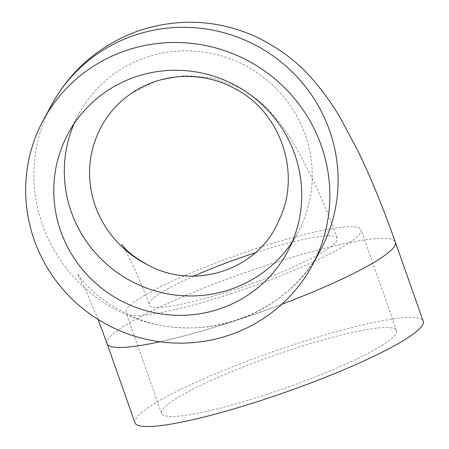 <?xml version="1.0" encoding="UTF-8"?>
<svg xmlns="http://www.w3.org/2000/svg" width="449" height="449" viewBox="0 0 449 449"><rect width="100%" height="100%" fill="white"/><g stroke="black" fill="none" stroke-linecap="round" stroke-linejoin="round"><path stroke-width="0.34" stroke-dasharray="2.25 1.68" d="M193.738 276.079C163.414 289.717 148.625 299.264 149.377 304.714C149.511 315.428 236.129 293.416 293.73 266.773C323.398 253.258 337.945 243.768 337.367 238.301C336.194 235.596 329.487 235.124 317.241 236.881C301.139 239.334 280.412 244.654 255.071 252.838M266.914 394.39A124.575 17.275 160.6 0 1 161.567 413.383A124.575 17.275 160.6 0 1 273.334 355.709A124.575 17.275 160.6 0 1 396.579 330.627A124.575 17.275 160.6 0 1 266.914 394.39M231.398 293.539A124.575 17.275 160.6 0 1 126.051 312.532A124.575 17.275 160.6 0 1 126.545 309.58A124.575 17.275 160.6 0 1 246.776 251.754A124.575 17.275 160.6 0 1 361.063 229.77A124.575 17.275 160.6 0 1 231.398 293.539M74.001 123.896A124.575 121.943 28.5 0 1 78.822 113.951A124.575 121.943 28.5 0 1 246.495 66.25A124.575 121.943 28.5 0 1 297.766 232.868A124.575 121.943 28.5 0 1 292.046 242.325M134.936 422.762A152.817 21.193 160.6 0 1 135.536 419.142A152.817 21.193 160.6 0 1 283.022 348.211A152.817 21.193 160.6 0 1 423.211 321.248M394.75 245.777A152.817 21.193 160.6 0 1 247.236 316.708A152.817 21.193 160.6 0 1 107.081 343.665A152.817 21.193 160.6 0 1 107.676 340.056A152.817 21.193 160.6 0 1 107.681 340.045A152.817 21.193 160.6 0 1 253.994 269.512A152.817 21.193 160.6 0 1 395.227 241.826M107.064 343.687A152.817 21.193 160.6 0 1 107.676 340.056A152.817 21.193 160.6 0 1 255.189 269.125A152.817 21.193 160.6 0 1 395.344 242.168M281.725 304.343A152.817 21.193 160.6 0 1 159.923 341.762M98.078 319.424L84.53 287.584L77.368 273.71L83.632 281.77C94.649 294.853 110.673 306.246 131.697 315.961C196.898 346.375 286.17 316.983 320.294 250.559A152.817 149.584 28.5 0 1 236.275 320.367A152.817 149.584 28.5 0 1 42.447 224.696A152.817 149.584 28.5 0 1 51.725 104.679M121.657 244.329C123.795 246.574 138.146 274.35 149.377 304.714M130.895 93.729L156.684 80.764L185.061 75.443L213.572 78.109L239.71 88.021C252.287 95.093 262.648 103.203 270.798 112.351C278.285 120.618 284.728 129.093 290.138 137.787C306.51 164.177 322.253 197.683 337.367 238.301M396.579 330.627L361.063 229.77M161.567 413.383L126.051 312.532M287.225 252.271L297.766 232.868M68.282 133.347L78.822 113.951M107.081 343.665L107.199 344.007"/><path stroke-width="0.67" d="M232.835 87.561C281.36 110.998 302.183 174.672 278.492 221.301C258.147 269.911 194.299 291.092 147.216 264.573C117.374 249.644 95.295 220.027 90.664 187.267C85.046 151.998 100.66 114.669 130.058 94.318C159.12 73.339 200.293 70.499 232.835 87.561M255.071 252.838C233.115 260.01 212.669 267.756 193.738 276.079M292.046 242.325A124.575 121.943 28.5 0 1 229.271 289.779A124.575 121.943 28.5 0 1 97.983 255.762A124.575 121.943 28.5 0 1 74.001 123.896M218.736 309.181A124.575 121.943 28.5 0 1 83.688 270.966A124.575 121.943 28.5 0 1 68.282 133.347A124.575 121.943 28.5 0 1 235.961 85.652A124.575 121.943 28.5 0 1 287.225 252.271A124.575 121.943 28.5 0 1 218.736 309.181M395.227 241.826A152.817 21.193 160.6 0 1 395.356 242.146L423.211 321.248A152.817 21.193 160.6 0 1 286.114 391.994A152.817 21.193 160.6 0 1 134.936 422.762L107.199 344.007M395.356 242.146A152.817 21.193 160.6 0 1 394.75 245.777A152.817 21.193 160.6 0 1 281.725 304.343M43.469 119.872A152.817 149.584 28.5 0 1 249.15 61.361A152.817 149.584 28.5 0 1 312.038 265.752A152.817 149.584 28.5 0 1 228.025 335.56A152.817 149.584 28.5 0 1 62.366 288.685A152.817 149.584 28.5 0 1 43.469 119.872L51.725 104.679C71.413 69.067 100.739 44.311 139.69 30.397C179.723 17.674 218.579 19.84 256.25 36.897C279.632 48.312 298.737 62.821 313.565 80.422C323.886 92.488 332.703 104.819 340.016 117.413L357.769 150.544C370.891 177.703 383.418 208.246 395.344 242.168A152.817 21.193 160.6 0 1 394.75 245.777M159.923 341.762A152.817 21.193 160.6 0 1 107.064 343.687L98.078 319.424M51.725 104.679A152.817 149.584 28.5 0 1 257.406 46.168A152.817 149.584 28.5 0 1 320.294 250.559L312.038 265.752M147.216 264.573C135.503 257.934 127.634 251.99 123.621 246.748L121.657 244.335M130.058 94.318L130.895 93.729"/></g></svg>
